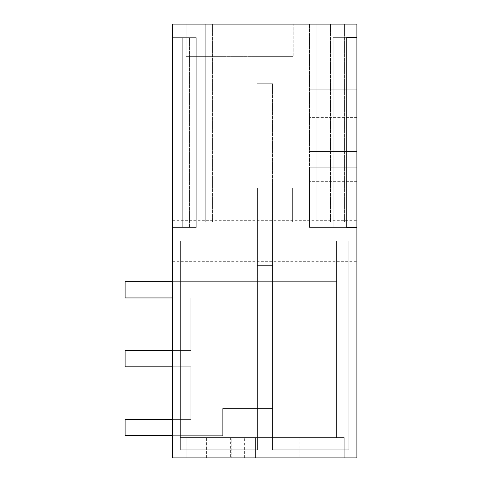 <?xml version="1.0" encoding="UTF-8"?>
<svg xmlns="http://www.w3.org/2000/svg" width="482" height="482" viewBox="0 0 482 482"><rect width="100%" height="100%" fill="white"/><g stroke="black" fill="none" stroke-linecap="round" stroke-linejoin="round"><path stroke-width="0.36" stroke-dasharray="2.41 1.81" d="M292.387 188.131L237.06 188.131L292.387 188.131L292.387 222.021L237.06 222.021L292.387 222.021L237.06 222.021L292.387 222.021L237.06 222.021L292.387 222.021L237.06 222.021L292.387 222.021L292.387 188.131L292.387 222.021L292.387 188.131L237.06 188.131L237.06 222.021L237.06 188.131L237.06 222.021L237.06 188.131L292.387 188.131L292.387 222.021L292.387 188.131L237.06 188.131L237.06 222.021L237.06 188.131L292.387 188.131L292.387 222.021L292.387 188.131L237.06 188.131L237.06 222.021L237.06 188.131L292.387 188.131M192.878 281.669L256.93 281.669L192.872 281.669L192.872 241L192.872 437.566L192.872 241L180.178 241L180.178 437.566L336.569 437.566L180.178 437.566L180.178 241L180.178 437.566L336.569 437.566L180.178 437.566L192.872 437.566L192.872 241L180.178 241L192.872 241L192.872 437.566L180.178 437.566L180.178 241L192.872 241L192.872 437.566L180.178 437.566L192.872 437.566L192.872 241L192.872 437.566L180.178 437.566L180.178 241L192.872 241L192.872 437.566L192.872 241L180.672 241L180.672 449.766L256.93 449.766L180.672 449.766L256.93 449.766L256.93 281.669L192.872 281.669L192.872 241L180.672 241L180.672 449.766L257.605 449.766L257.605 408.555L272.517 408.555L256.93 408.555L256.93 83.748L256.93 408.555L256.93 281.669L192.872 281.669L192.872 241L192.872 437.566L257.605 437.566L257.605 188.131L272.517 188.131L257.605 188.131L257.605 408.555L272.517 408.555L256.93 408.555L256.93 83.748L256.93 449.766L256.93 188.131L272.517 188.131L256.93 188.131L272.517 188.131L256.93 188.131L272.517 188.131L256.93 188.131L256.93 437.566L336.569 437.566L336.569 241L336.569 281.669L272.517 281.669L336.569 281.669L272.517 281.669L272.517 449.766L272.517 281.669L272.517 437.566L336.569 437.566L336.569 241L348.769 241L336.569 241L348.769 241L336.569 241L336.569 281.669L272.517 281.669L272.517 449.766L272.517 437.566L336.569 437.566L336.569 241L356.903 241L336.569 241L336.569 437.566L336.575 241L356.903 241L336.569 241L336.569 437.566L336.575 241L356.903 241L336.569 241L336.569 437.566L336.575 241L356.903 241L336.575 241L336.569 437.566L336.569 241L348.769 241L336.575 241L348.769 241L336.575 241L348.769 241L336.575 241L348.769 241L336.575 241L348.769 241L336.575 241L348.769 241L336.575 241L336.569 281.669L336.569 241L336.569 437.566L336.569 241L336.569 437.566L336.569 241L336.569 437.566L192.872 437.566L192.872 241L180.672 241L180.672 449.766L256.93 449.766L256.93 437.566L336.569 437.566L192.878 437.566M180.678 241L180.678 449.766L257.605 449.766L257.605 281.669L192.872 281.669L257.605 281.669L257.605 449.766L180.672 449.766L180.678 241L180.678 449.766L257.605 449.766L257.605 437.566L336.569 437.566L272.517 437.566L336.569 437.566L272.517 437.566L272.517 188.131L272.517 449.766L348.769 449.766L272.517 449.766L272.517 437.566L272.517 449.766L348.769 449.766L272.517 449.766L272.517 281.669L336.569 281.669L336.569 241L336.569 281.669L336.575 241L336.569 281.669L272.517 281.669L272.517 449.766L348.769 449.766L272.517 449.766L272.517 437.566L272.517 449.766L348.769 449.766L272.517 449.766L272.517 281.669L336.569 281.669L272.517 281.669L272.517 449.766L348.769 449.766L272.517 449.766L272.517 437.566L256.93 437.566L256.93 449.766L256.93 281.669L192.872 281.669L256.93 281.669L256.93 449.766L180.678 449.766L180.678 241L180.672 449.766L180.678 241L180.678 449.766L256.93 449.766L180.672 449.766L180.678 241L180.678 449.766L256.93 449.766L256.93 281.669L256.93 449.766L180.672 449.766L180.678 241L180.678 449.766L256.93 449.766L256.93 437.566L192.872 437.566L272.517 437.566L272.517 449.766L348.769 449.766L272.517 449.766L348.769 449.766L272.517 449.766L348.769 449.766L272.517 449.766L272.517 188.131L272.517 437.566L192.872 437.566L336.569 437.566L180.178 437.566L180.178 241L172.538 241L192.872 241L180.672 241L180.672 449.766L256.93 449.766L256.93 437.566L192.872 437.566L192.872 241L180.678 241L192.872 241L180.678 241L192.872 241L180.678 241L192.872 241L180.678 241L192.872 241L180.678 241L192.872 241L180.678 241L180.672 449.766L256.93 449.766L256.93 437.566L192.872 437.566L192.872 241L180.672 241M201.958 222.021L344.57 222.021L201.958 222.021L328.031 222.021L201.958 222.021L201.958 24.1L212.532 24.1L212.532 222.021L212.532 24.1L316.915 24.1L316.915 222.021L205.754 222.021L344.028 222.021L205.754 222.021L316.915 222.021L316.915 24.1L328.031 24.1L328.031 222.021L328.031 24.1L344.57 24.1L344.57 222.021L344.57 24.1L328.031 24.1L328.031 222.021L328.031 24.1L201.958 24.1L201.958 222.021L201.958 24.1L209.007 24.1L209.007 222.021L209.007 24.1L201.958 24.1L201.958 222.021L201.958 24.1L328.031 24.1L201.958 24.1L201.958 222.021M348.769 449.766L348.769 241L348.769 449.766M356.903 37.656L346.739 37.656L346.739 227.444L333.183 227.444L346.739 227.444L333.183 227.444L346.739 227.444L346.739 37.656L356.903 37.656L346.739 37.656L346.739 227.444L346.739 37.656L356.903 37.656L346.739 37.656L346.739 227.444L346.739 37.656L346.739 227.444L333.183 227.444L333.183 37.656L333.183 227.444L333.183 37.656L333.183 227.444L333.183 37.656L346.739 37.656L333.183 37.656L333.183 227.444L333.183 37.656L356.903 37.656L333.183 37.656L356.903 37.656L333.183 37.656L356.903 37.656L356.903 24.1L172.544 24.1L172.544 457.9L356.903 457.9L356.903 241L356.903 457.9L172.544 457.9L172.544 241L172.544 457.9L356.903 457.9L356.903 167.796L356.903 227.444L356.903 207.911L356.903 227.444L309.456 227.444L309.456 167.796L309.456 227.444L309.456 207.911L309.456 227.444L356.903 227.444L309.456 227.444L356.903 227.444L333.183 227.444L356.903 227.444L356.903 37.656L356.903 227.444L356.903 37.656L356.903 227.444L356.903 37.656L356.903 227.444L356.903 37.656L356.903 227.444L356.903 37.656L346.739 37.656L346.739 227.444L356.903 227.444L333.183 227.444L333.183 37.656L346.739 37.656L346.739 227.444L356.903 227.444M344.028 24.1L316.915 24.1L344.028 24.1L330.471 24.1L344.028 24.1L344.028 222.021L344.028 24.1M258.623 24.1L287.091 24.1L258.623 24.1M293.195 24.1L186.1 24.1L293.195 24.1L269.083 24.1L293.195 24.1L293.195 56.635L186.1 56.635L217.972 56.635L217.972 24.1L217.972 56.635L186.1 56.635L186.1 24.1L186.1 56.635L293.189 56.635L269.083 56.635L269.083 24.1L269.083 56.635L217.972 56.635L293.189 56.635L293.189 24.1M205.754 24.1L330.471 24.1L205.754 24.1L205.754 222.021L205.754 24.1M172.544 457.9L172.544 241L172.544 457.9L172.544 241L172.544 457.9L172.544 241L172.544 457.9L356.903 457.9L172.544 457.9M172.544 37.656L172.544 227.444L182.708 227.444L172.544 227.444L182.708 227.444L172.544 227.444L172.544 37.656L172.544 227.444L172.544 37.656L172.544 227.444L172.544 37.656L172.544 227.444L172.544 37.656L172.544 227.444L172.544 37.656L189.486 37.656L189.486 227.444L172.544 227.444L196.264 227.444L172.544 227.444L189.486 227.444L172.544 227.444L189.486 227.444L189.486 37.656L172.544 37.656L196.264 37.656L182.708 37.656L182.708 227.444L196.264 227.444L182.708 227.444L182.708 37.656L172.544 37.656L189.486 37.656L189.486 227.444L189.486 37.656L172.544 37.656L196.264 37.656L196.264 227.444L196.264 37.656L172.544 37.656L182.708 37.656L182.708 227.444L182.708 37.656L172.544 37.656L182.708 37.656L182.708 227.444L182.708 37.656L172.544 37.656M172.544 224.733L172.544 261.334L172.544 224.733M356.903 24.1L356.903 167.796L309.456 167.796L309.456 207.911L309.456 151.529L309.456 167.796L356.903 167.796L309.456 167.796L356.903 167.796L309.456 167.796L356.903 167.796L356.903 151.529L309.456 151.529L309.456 24.1L309.456 151.529L356.903 151.529L309.456 151.529L356.903 151.529L356.903 89.17L309.456 89.17L356.903 89.17L309.456 89.17L356.903 89.17L356.903 24.1M356.903 224.733L356.903 261.334L356.903 224.733M209.007 24.1L209.007 222.021L209.007 24.1M316.915 24.1L316.915 222.021L316.915 24.1M328.031 24.1L328.031 222.021L328.031 24.1M212.532 24.1L212.532 222.021L212.532 24.1M258.623 56.635L287.091 56.635L258.623 56.635M330.471 24.1L330.471 222.021L330.471 24.1M186.1 24.1L186.1 56.635L186.1 24.1M180.178 241L192.872 241L180.178 241M344.226 457.9L274.017 457.9L299.093 457.9L274.017 457.9L274.017 437.566L344.226 437.566L274.017 437.566L274.017 457.9L274.017 437.566L274.017 457.9L344.226 457.9L344.226 437.566L344.226 457.9M186.1 457.9L255.43 457.9L186.1 457.9L186.1 437.566L231.806 437.566L231.806 457.9L231.806 437.566L255.43 437.566L255.43 457.9L255.43 437.566L255.43 457.9L255.43 437.566L186.1 437.566L186.1 457.9M285.055 457.9L244.386 457.9L285.055 457.9L285.055 437.566L244.386 437.566L244.386 457.9M356.903 117.638L309.456 117.638L356.903 117.638M356.903 181.353L309.456 181.353L356.903 181.353M309.456 207.911L356.903 207.911L309.456 207.911M192.872 281.669L192.872 437.566M274.017 437.566L299.093 437.566L274.017 437.566M244.386 437.566L285.055 437.566M182.708 37.656L182.708 227.444L182.708 37.656M196.264 37.656L196.264 227.444L196.264 37.656M346.739 37.656L346.739 227.444L346.739 37.656M256.93 188.131L256.93 437.566L256.93 188.131M257.605 281.669L272.517 281.669L257.605 281.669M172.544 435.668L222.696 435.668L222.696 408.555L272.517 408.555L222.696 408.555L222.696 435.668L125.097 435.668L222.696 435.668L222.696 408.555L222.696 435.668L125.097 435.668L222.696 435.668L222.696 408.555L272.517 408.555L272.517 265.401L256.93 265.401L256.93 83.748L256.93 408.555L272.517 408.555L272.517 265.401L256.93 265.401L272.517 265.401L256.93 265.401L256.93 83.748L272.517 83.748L272.517 408.555L272.517 83.748L272.517 408.555L222.696 408.555L256.93 408.555L222.696 408.555L222.696 435.668L125.097 435.668L125.097 419.4L190.842 419.4L190.842 366.802L125.097 366.802L125.097 350.534L190.842 350.534L190.842 297.936L125.097 297.936L125.097 281.669L256.93 281.669L125.097 281.669L125.097 297.936L190.842 297.936L190.842 350.534L125.097 350.534L125.097 366.802L125.097 350.534L190.842 350.534L190.842 297.936L125.097 297.936L125.097 281.669L256.93 281.669L125.097 281.669L125.097 297.936L190.842 297.936L190.842 350.534L125.097 350.534L125.097 366.802L125.097 350.534L190.842 350.534L190.842 297.936L125.097 297.936L125.097 281.669L256.93 281.669L256.93 265.401L272.517 265.401L272.517 83.748L272.517 408.555L272.517 83.748L272.517 408.555L222.696 408.555L222.696 435.668L125.097 435.668L125.097 419.4L190.842 419.4L190.842 366.802L125.097 366.802L125.097 350.534L190.842 350.534L190.842 297.936L125.097 297.936L125.097 281.669L256.93 281.669L256.93 265.401L272.517 265.401L272.517 83.748L256.93 83.748L272.517 83.748L256.93 83.748L272.517 83.748L256.93 83.748L256.93 408.555L222.696 408.555L222.696 435.668L125.097 435.668L125.097 419.4L190.842 419.4L190.842 366.802L125.097 366.802L125.097 350.534L190.842 350.534L190.842 297.936L125.097 297.936L125.097 281.669L256.93 281.669L172.544 281.669M172.544 419.4L190.842 419.4L190.842 366.802L190.842 419.4L125.097 419.4L125.097 435.668L125.097 419.4L190.842 419.4L190.842 366.802L190.842 419.4L125.097 419.4L125.097 435.668L125.097 419.4L190.842 419.4L190.842 366.802L125.097 366.802L172.544 366.802M256.93 83.748L272.517 83.748L256.93 83.748M256.93 265.401L272.517 265.401L256.93 265.401M172.544 297.936L190.842 297.936L190.842 350.534L172.544 350.534M206.429 457.9L206.429 437.566L206.429 457.9M287.091 56.635L287.091 24.1M230.155 56.635L230.155 24.1M172.544 220.666L356.903 220.666M172.544 261.334L356.903 261.334M299.093 437.566L299.093 457.9M230.354 437.566L230.354 457.9"/><path stroke-width="0.72" d="M356.903 37.656L356.903 227.444L346.739 227.444L346.739 37.656L356.903 37.656L356.903 24.1L172.544 24.1L172.538 457.9M356.903 227.444L356.903 457.9L172.544 457.9M172.544 281.669L125.097 281.669L125.097 297.936L172.544 297.936M172.544 350.534L125.097 350.534L125.097 366.802L172.544 366.802M172.544 419.4L125.097 419.4L125.097 435.668L172.544 435.668"/></g></svg>
